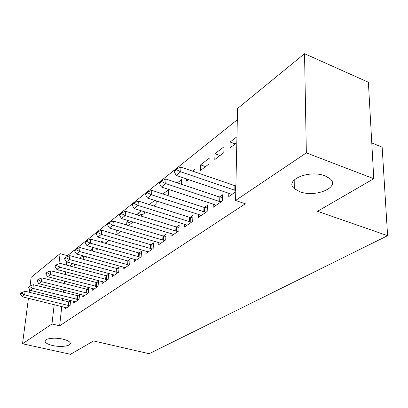 <?xml version="1.0" encoding="UTF-8"?>
<svg xmlns="http://www.w3.org/2000/svg" width="408" height="408" viewBox="0 0 408 408"><rect width="100%" height="100%" fill="white"/><g stroke="black" fill="none" stroke-linecap="round" stroke-linejoin="round"><path stroke-width="0.61" d="M299.717 191.668L294.296 188.618C283.8 180.341 309.147 169.381 325.069 175.884L329.853 178.546C340.966 187.231 315.277 197.921 299.717 191.668M52.627 345.51C48.465 344.541 45.966 343.306 45.135 341.802C43.33 338.722 54.213 337.039 62.868 339.135C66.917 340.104 69.355 341.307 70.181 342.756C72.048 345.897 61.225 347.55 52.627 345.51M237.318 119.733L67.453 255.673L60.098 253.659L58.92 263.843M237.563 108.492L304.541 53.703L306.347 152.873L235.574 200.476L237.563 108.492M306.347 152.873L373.779 178.714L368.388 82.248L304.541 53.703M371.78 142.943L382.143 147.161L387.6 235.681L149.165 353.71L93.57 340.945L70.513 354.297L22.527 343.786L28.427 298.289M30.024 286.003L31.146 277.343L60.098 253.659M215.006 153.734L214.807 159.528L223.819 152.643L223.992 146.783L215.006 153.734L220.019 155.545M213.292 204.158L213.185 207.31L222.421 200.971L222.6 194.784L219.453 196.977M186.701 178.995L186.599 181.081L188.522 179.612M192.489 171.146L195.034 169.177L194.907 171.982M184.467 224.262L184.324 227.123L192.688 221.381L192.953 215.429L190.036 217.459M162.96 193.984L168.698 189.547L168.376 195.004L167.688 195.529M158.279 242.5L158.115 245.111L165.719 239.889L166.061 234.156L163.348 236.048M142.417 214.838L137.838 213.42L137.715 215.041M137.838 213.42L141.26 210.768M144.391 211.747L144.269 213.425L140.872 216.021M134.39 259.121L134.206 261.523L141.158 256.749L141.556 251.221L139.021 252.986M116.336 230.056L115.954 234.447M116.53 234.62L120.773 231.372M112.506 274.329L112.312 276.548L118.687 272.177L119.131 266.837L116.759 268.49M96.242 248.334L96.058 250.262L97.946 248.814M100.832 242.041L102.306 240.899L102.163 242.418M92.386 288.308L92.188 290.363L98.053 286.34L98.537 281.178L96.303 282.734M79.744 258.346L83.053 255.791M83.513 255.918L83.166 259.284M73.823 301.191L73.624 303.108L79.04 299.39L79.55 294.397L77.449 295.861M67.453 255.673L67.351 256.601M66.754 261.956L66.407 265.052M65.657 271.779L65.341 274.599M64.617 281.102L64.326 283.677M63.628 289.971L63.362 292.312M62.684 298.411L62.444 300.543M61.787 306.454L59.629 325.778L245.325 203.765L235.574 200.476M65.076 307.26L64.872 309.116L70.079 305.536L70.609 300.625L68.564 302.048M69.875 265.985L72.92 263.624M74.531 264.063L74.021 267.097M82.921 294.877L82.722 296.861L88.352 292.995L88.852 287.921L86.69 289.43M86.771 256.816L86.71 257.397L87.287 256.958M90.056 250.374L92.754 248.288L92.483 251.053M102.24 281.464L102.041 283.601L108.156 279.404L108.62 274.156L106.32 275.757M106.09 239.425L105.779 242.831L109.099 240.297M123.211 266.888L123.027 269.198L129.678 264.634L130.101 259.197L127.648 260.906M131.376 223.278L126.862 221.906L126.608 224.997M126.862 221.906L128.489 220.646M132.988 222.013L128.413 225.537M146.069 250.996L145.896 253.501L153.158 248.513L153.53 242.882L150.909 244.708M149.297 204.551L154.678 200.389M156.284 200.909L156.055 204.418L153.949 206.03M171.064 233.595L170.911 236.329L178.882 230.857L179.189 225.017L176.378 226.976M177.337 182.866L181.56 179.602L181.32 184.202M198.523 214.46L198.4 217.464L207.182 211.431L207.407 205.367L204.377 207.473M200.603 164.873L200.364 170.564L208.947 164.006L209.161 158.253L200.603 164.873L205.54 166.607M228.822 193.316L228.74 196.636L235.763 191.816M235.314 185.931L235.895 185.528M235.227 143.927L230.132 142.035L229.979 147.936L236.824 142.708M230.132 142.035L236.951 136.756M292.393 182.606L294.239 183.269M29.208 292.296L29.6 289.246M59.629 325.778L51.959 323.988L22.527 343.786M373.779 178.714L317.5 211.298L387.6 235.681M58.232 269.81L57.905 272.641M57.151 279.164L56.85 281.744M56.12 288.058L55.845 290.409M55.141 296.529L54.891 298.666M54.203 304.598L51.959 323.988M21.599 293.204L21.68 292.602L20.482 293.561L20.4 294.158L21.599 293.204L24.618 294.867L25.092 291.271L70.431 302.297M66.718 307.846L22.21 296.769L24.618 294.867L69.722 305.781M20.4 294.158L22.21 296.769M25.092 291.271L21.68 292.602M29.774 286.676L29.85 286.069L28.606 287.064L28.524 287.671L29.774 286.676L32.864 288.369L33.328 284.718L79.376 296.121M75.521 301.803L30.355 290.348L32.864 288.369L78.647 299.661M28.524 287.671L30.355 290.348M33.328 284.718L29.85 286.069M38.281 279.883L38.362 279.266L37.062 280.306L36.985 280.923L38.281 279.883L41.443 281.607L41.902 277.894L88.679 289.7M84.675 295.52L38.831 283.667L41.443 281.607L87.924 293.291M36.985 280.923L38.831 283.667M41.902 277.894L38.362 279.266M47.15 272.809L47.226 272.177L45.869 273.263L45.793 273.89L47.15 272.809L50.383 274.559L50.832 270.779L98.364 283.014M94.197 288.986L47.66 276.706L50.383 274.559L97.578 286.661M45.793 273.89L47.66 276.706M50.832 270.779L47.226 272.177M56.391 265.43L56.467 264.792L55.055 265.919L54.978 266.557L56.391 265.43L59.701 267.215L60.144 263.369L105.958 275.675L108.452 276.058M104.111 282.178L56.865 269.448L59.701 267.215L107.636 279.76M54.978 266.557L56.865 269.448M60.144 263.369L56.467 264.792M66.035 257.728L66.106 257.081L64.637 258.259L64.561 258.907L66.035 257.728L69.426 259.544L69.86 255.632L116.392 268.403L118.968 268.801M114.444 275.089L66.463 261.88L69.426 259.544L118.121 272.564M64.561 258.907L66.463 261.88M69.86 255.632L66.106 257.081M76.112 249.686L76.184 249.023L74.644 250.257L74.572 250.915L76.112 249.686L79.591 251.537L80.009 247.554L127.276 260.819L129.943 261.232M125.22 267.689L76.495 253.975L79.591 251.537L129.061 265.057M74.572 250.915L76.495 253.975M80.009 247.554L76.184 249.023M86.644 241.281L86.715 240.603L85.104 241.893L85.037 242.566L86.644 241.281L90.214 243.158L90.617 239.108L138.644 252.894L141.403 253.332M136.476 259.967L86.975 245.713L90.214 243.158L140.485 257.213M85.037 242.566L86.975 245.713M90.617 239.108L86.715 240.603M97.67 232.478L97.736 231.79L96.053 233.136L95.987 233.825L97.67 232.478L101.332 234.396L101.725 230.265L150.526 244.611L153.388 245.075M148.237 251.894L97.94 237.068L101.332 234.396L152.424 249.018M95.987 233.825L97.94 237.068M101.725 230.265L97.736 231.79M109.227 223.258L109.288 222.554L107.518 223.966L107.457 224.665L109.227 223.258L112.985 225.206L113.358 221.003L162.955 235.946L165.923 236.431M160.533 243.449L158.911 242.684L109.431 228.011L112.985 225.206L162.705 240.067L164.924 240.44M107.457 224.665L109.431 228.011M113.358 221.003L109.288 222.554M121.344 213.583L121.4 212.869L119.549 214.353L119.488 215.062L121.344 213.583L125.205 215.572L125.562 211.288L175.981 226.874L179.066 227.384M173.415 234.61L171.773 233.809L121.477 218.515L125.205 215.572L175.751 231.066L178.01 231.453M119.488 215.062L121.477 218.515M125.562 211.288L121.4 212.869M134.069 203.424L134.125 202.694L132.177 204.255L132.121 204.979L134.069 203.424L138.042 205.454L138.373 201.083L189.633 217.352L192.841 217.898M186.915 225.344L185.263 224.507L134.125 208.544L138.042 205.454L189.434 221.631L191.74 222.034M132.121 204.979L134.125 208.544M138.373 201.083L134.125 202.694M147.446 192.744L147.502 192L145.452 193.642L145.396 194.381L147.446 192.744L151.541 194.815L151.847 190.358L203.969 207.361L207.31 207.937M201.088 215.618L199.415 214.746L147.421 198.064L151.541 194.815L203.796 211.721L206.152 212.14M145.396 194.381L147.421 198.064M151.847 190.358L147.502 192M161.532 181.499L161.583 180.739L159.421 182.468L159.375 183.223L161.532 181.499L165.75 183.61L166.031 179.066L219.035 196.86L222.523 197.472M215.975 205.397L214.287 204.484L161.41 187.032L165.75 183.61L218.897 201.307L221.299 201.741M159.375 183.223L161.41 187.032M166.031 179.066L161.583 180.739M176.384 169.646L176.429 168.871L174.15 170.692L174.109 171.462L176.384 169.646L180.734 171.799L180.979 167.163L235.885 186.038M231.637 194.647L229.934 193.693L176.154 175.409L180.734 171.799L235.788 190.567M174.109 171.462L176.154 175.409M180.979 167.163L176.429 168.871M68.468 305.623L68.85 302.093M67.845 305.505L68.228 301.976M77.367 299.492L77.739 295.907M76.735 299.375L77.107 295.79M86.618 293.123L86.981 289.476M85.976 292.995L86.343 289.354M96.252 286.487L96.604 282.78M95.599 286.36L95.951 282.652M106.284 279.577L106.621 275.808M105.621 279.449L105.958 275.675M116.744 272.376L117.065 268.541M116.066 272.238L116.392 268.403M127.653 264.863L127.964 260.957M126.97 264.721L127.276 260.819M139.052 257.014L139.342 253.042M138.353 256.867L138.644 252.894M150.965 248.809L151.235 244.764M150.256 248.656L150.526 244.611M163.435 240.225L163.679 236.105M162.705 240.067L162.955 235.946M176.491 231.229L176.715 227.037M175.751 231.066L175.981 226.874M190.184 221.799L190.383 217.525M189.434 221.631L189.633 217.352M204.566 211.9L204.734 207.539M203.796 211.721L203.969 207.361M219.677 201.491L219.815 197.049M218.897 201.307L219.035 196.86M235.584 190.536L235.686 186.007M234.789 190.342L234.891 185.808M294.296 188.618L294.199 179.882M45.135 341.802L45.303 340.384"/></g></svg>
